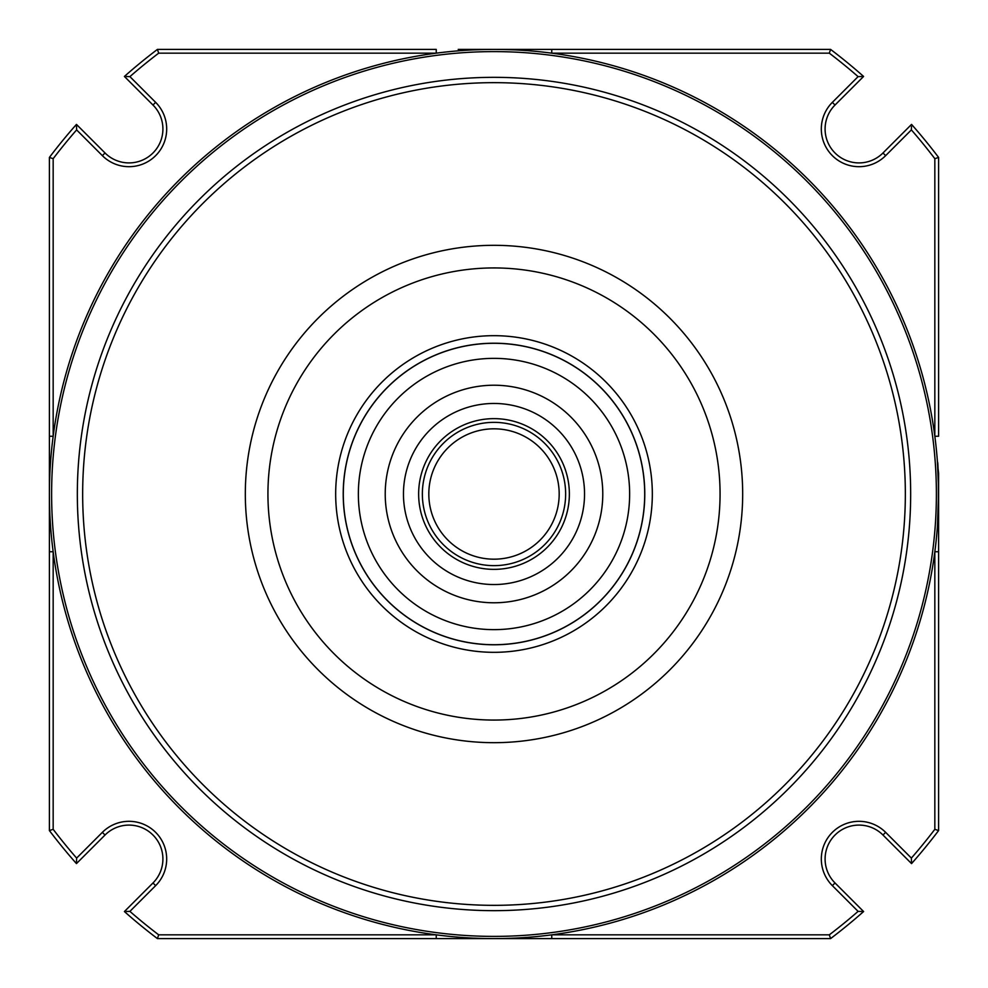 <?xml version="1.0" encoding="UTF-8"?>
<svg xmlns="http://www.w3.org/2000/svg" width="988" height="988" viewBox="0 0 988 988"><rect width="100%" height="100%" fill="white"/><g stroke="black" fill="none" stroke-linecap="round" stroke-linejoin="round"><path stroke-width="1.48" d="M938.6 492.963L937.439 526.024C938.699 528.024 938.699 460.038 937.439 461.976L938.575 488.887M937.439 461.976L937.489 462.594L937.439 461.976M937.489 462.606L937.6 464.199M937.612 464.409L938.6 473.326L938.6 830.575L934.833 829.315L934.833 551.761L938.6 551.761M937.81 520.454L938.6 514.674L938.6 473.326M937.637 523.307L937.501 525.295M529.79 938.6L458.21 938.6L551.761 938.6L551.761 934.833L829.315 934.833A553.86 553.86 0 0 0 858.09 911.381L832.353 885.643L835.021 882.976A33.913 33.913 0 0 1 859.004 825.091A33.913 33.913 0 0 0 835.021 882.976L863.598 911.554A557.64 557.64 0 0 1 830.575 938.6L494 938.6A444.6 444.6 0 0 1 49.4 494A444.6 444.6 0 0 1 494 49.4A444.6 444.6 0 0 1 938.6 494A444.6 444.6 0 0 1 494 938.6L157.425 938.6L158.685 934.833L157.425 938.6A557.64 557.64 0 0 1 124.402 911.554L152.979 882.976A33.913 33.913 0 0 0 128.996 825.091A33.913 33.913 0 0 0 105.024 835.021L76.447 863.598A557.64 557.64 0 0 1 49.4 830.575L49.4 436.239L49.4 551.761L53.167 551.761L53.167 829.315L49.4 830.575L53.167 829.315A553.86 553.86 0 0 0 76.619 858.09L76.447 863.598A557.64 557.64 0 0 1 49.4 830.575M529.79 49.4L458.21 49.4L529.79 49.4M494 267.933A226.067 226.067 0 0 1 720.067 494A226.067 226.067 0 0 1 494 720.067A226.067 226.067 0 0 1 267.933 494A226.067 226.067 0 0 1 494 267.933M494 245.32A248.68 248.68 0 0 1 742.68 494A248.68 248.68 0 0 1 494 742.68A248.68 248.68 0 0 1 245.32 494A248.68 248.68 0 0 1 494 245.32M494 343.219A150.781 150.781 0 0 1 644.781 494A150.781 150.781 0 0 1 494 644.781A150.781 150.781 0 0 1 343.219 494A150.781 150.781 0 0 1 494 343.219M494 343.293A150.707 150.707 0 0 1 644.707 494A150.707 150.707 0 0 1 494 644.707A150.707 150.707 0 0 1 343.293 494A150.707 150.707 0 0 1 494 343.293A150.707 150.707 0 0 1 644.707 494A150.707 150.707 0 0 1 494 644.707M494 569.36A75.36 75.36 0 0 1 418.64 494A75.36 75.36 0 0 1 494 418.64A75.36 75.36 0 0 1 569.36 494A75.36 75.36 0 0 1 494 569.36M494 565.642A71.642 71.642 0 0 1 422.358 494A71.642 71.642 0 0 1 494 422.358A71.642 71.642 0 0 1 565.642 494A71.642 71.642 0 0 1 494 565.642M494 559.183A65.183 65.183 0 0 1 428.817 494A65.183 65.183 0 0 1 494 428.817A65.183 65.183 0 0 1 559.183 494A65.183 65.183 0 0 1 494 559.183M937.489 525.406L938.02 516.712M938.242 511.796L938.427 506.264M938.551 500.249L938.6 494.074M938.427 481.564L938.254 476.315M938.02 471.19L937.587 464.002M458.21 49.4L830.575 49.4A557.64 557.64 0 0 1 863.598 76.447L835.021 105.024A33.913 33.913 0 0 0 835.021 152.979A33.913 33.913 0 0 0 882.976 152.979L911.554 124.402A557.64 557.64 0 0 1 938.6 157.425L938.6 436.239L934.833 436.239L934.833 158.685L938.6 157.425L934.833 158.685A553.86 553.86 0 0 0 911.381 129.91L911.492 126.489M49.4 157.425A557.64 557.64 0 0 1 76.447 124.402L76.619 129.91A553.86 553.86 0 0 0 53.167 158.685L49.4 157.425L53.167 158.685L53.167 436.239L49.4 436.239L49.4 157.425A557.64 557.64 0 0 1 76.447 124.402L105.024 152.979A33.913 33.913 0 0 0 152.979 152.979A33.913 33.913 0 0 0 152.979 105.024L124.402 76.447A557.64 557.64 0 0 1 157.425 49.4L436.239 49.4L436.239 53.167L158.685 53.167L157.425 49.4L158.685 53.167A553.86 553.86 0 0 0 129.91 76.619L126.489 76.508M911.381 858.09L911.554 863.598A557.64 557.64 0 0 0 938.6 830.575A557.64 557.64 0 0 1 911.554 863.598L882.976 835.021A33.913 33.913 0 0 0 859.004 825.091A33.913 33.913 0 0 1 882.976 835.021L885.643 832.353L911.381 858.09A553.86 553.86 0 0 0 934.833 829.315M829.315 934.833L830.575 938.6L829.315 934.833M126.464 911.492L129.91 911.381A553.86 553.86 0 0 0 158.685 934.833L436.239 934.833L436.239 938.6M76.619 858.09L102.357 832.353L105.024 835.021A33.913 33.913 0 0 1 160.328 846.024A33.913 33.913 0 0 1 152.979 882.976L155.647 885.643L129.91 911.381M858.09 911.381L863.598 911.554A557.64 557.64 0 0 1 830.575 938.6M551.761 49.4L551.761 53.167L829.315 53.167L830.575 49.4A557.64 557.64 0 0 1 863.598 76.447L858.09 76.619A553.86 553.86 0 0 0 829.315 53.167M832.353 885.643A37.68 37.68 0 0 1 859.004 821.324A37.68 37.68 0 0 1 885.643 832.353M102.357 832.353A37.68 37.68 0 0 1 163.81 844.579A37.68 37.68 0 0 1 155.647 885.643M494 335.673A158.327 158.327 0 0 1 652.327 494A158.327 158.327 0 0 1 494 652.327A158.327 158.327 0 0 1 335.673 494A158.327 158.327 0 0 1 494 335.673M494 358.36A135.64 135.64 0 0 1 629.64 494A135.64 135.64 0 0 1 494 629.64A135.64 135.64 0 0 1 358.36 494A135.64 135.64 0 0 1 494 358.36M494 403.462A90.538 90.538 0 0 1 584.538 494A90.538 90.538 0 0 1 494 584.538A90.538 90.538 0 0 1 403.462 494A90.538 90.538 0 0 1 494 403.462M494 385.221A108.779 108.779 0 0 1 602.779 494A108.779 108.779 0 0 1 494 602.779A108.779 108.779 0 0 1 385.221 494A108.779 108.779 0 0 1 494 385.221M494 49.4A444.6 444.6 0 0 1 938.6 494A444.6 444.6 0 0 1 494 938.6M494 51.611A442.389 442.389 0 0 1 936.389 494A442.389 442.389 0 0 1 494 936.389A442.389 442.389 0 0 1 51.611 494A442.389 442.389 0 0 1 494 51.611M494 77.336A416.664 416.664 0 0 1 910.664 494A416.664 416.664 0 0 1 494 910.664A416.664 416.664 0 0 1 77.336 494A416.664 416.664 0 0 1 494 77.336M494 82.659A411.341 411.341 0 0 1 905.341 494A411.341 411.341 0 0 1 494 905.341A411.341 411.341 0 0 1 82.659 494A411.341 411.341 0 0 1 494 82.659M911.381 129.91L885.643 155.647A37.68 37.68 0 0 1 832.353 155.647A37.68 37.68 0 0 1 832.353 102.357L858.09 76.619M835.021 882.976A33.913 33.913 0 0 1 859.004 825.091M911.554 124.402A557.64 557.64 0 0 1 938.6 157.425M832.353 102.357L835.021 105.024A33.913 33.913 0 0 0 835.021 152.979A33.913 33.913 0 0 0 882.976 152.979L885.643 155.647M124.402 76.447A557.64 557.64 0 0 1 157.425 49.4M102.357 155.647L105.024 152.979A33.913 33.913 0 0 0 152.979 152.979A33.913 33.913 0 0 0 152.979 105.024L155.647 102.357A37.68 37.68 0 0 1 155.647 155.647A37.68 37.68 0 0 1 102.357 155.647L76.619 129.91M105.024 835.021A33.913 33.913 0 0 1 128.996 825.091M157.425 938.6A557.64 557.64 0 0 1 124.402 911.554M129.91 76.619L155.647 102.357"/></g></svg>
